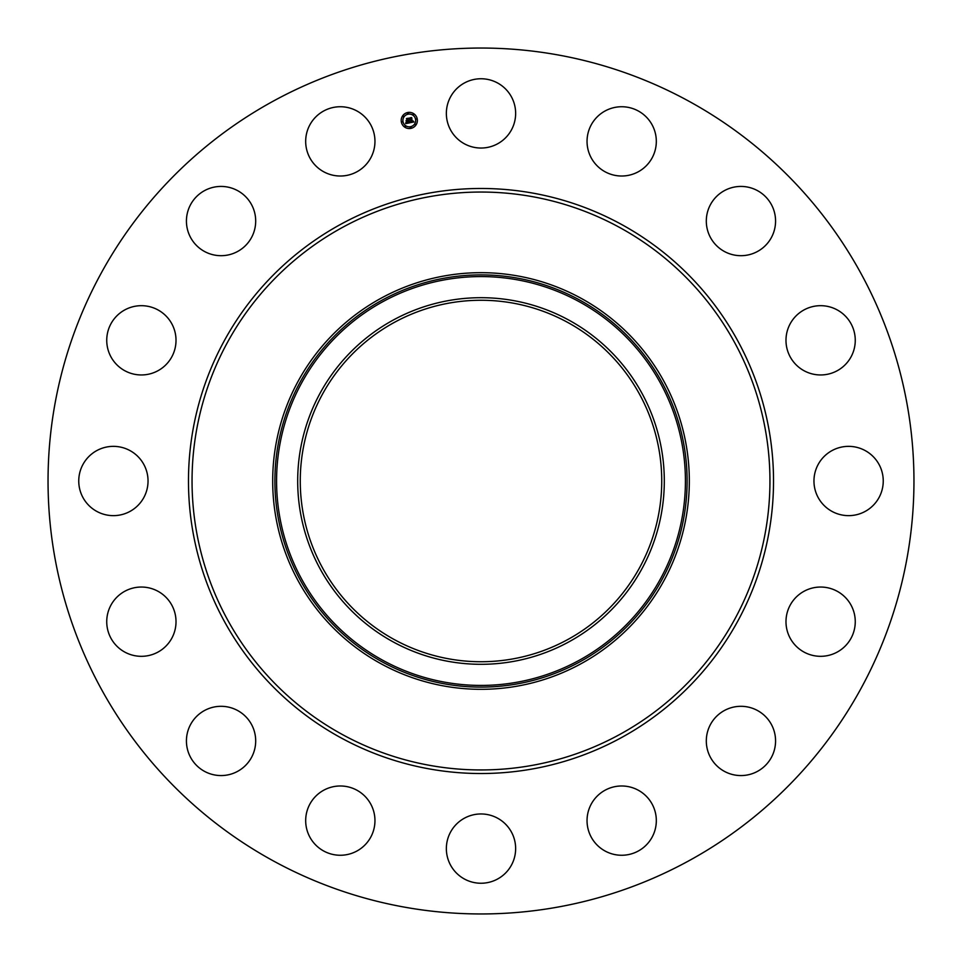 <?xml version="1.0" encoding="UTF-8"?>
<svg xmlns="http://www.w3.org/2000/svg" width="962" height="962" viewBox="0 0 962 962"><rect width="100%" height="100%" fill="white"/><g stroke="black" fill="none" stroke-linecap="round" stroke-linejoin="round"><path stroke-width="1.44" d="M450.601 96.789A34.632 34.632 0 0 1 497.607 82.997A34.632 34.632 0 0 1 511.399 130.002A34.632 34.632 0 0 1 464.393 143.795A34.632 34.632 0 0 1 450.601 96.789M273.424 860.954A432.96 432.96 0 0 1 101.046 273.424A432.96 432.96 0 0 1 688.576 101.046A432.96 432.96 0 0 1 860.954 688.576A432.96 432.96 0 0 1 273.424 860.954M580.868 298.184A208.309 208.309 0 0 1 580.868 663.816A208.309 208.309 0 0 1 272.691 481A208.309 208.309 0 0 1 580.868 298.184M393.121 320.13A183.309 183.309 0 0 1 641.87 393.121A183.309 183.309 0 0 1 568.879 641.87A183.309 183.309 0 0 1 320.13 568.879A183.309 183.309 0 0 1 393.121 320.13M394.348 639.61A180.736 180.736 0 0 1 322.39 394.348A180.736 180.736 0 0 1 567.652 322.39A180.736 180.736 0 0 1 639.61 567.652A180.736 180.736 0 0 1 394.348 639.61M362.049 847.594A34.632 34.632 0 0 1 313.347 842.351A34.632 34.632 0 0 1 318.59 793.65A34.632 34.632 0 0 1 367.292 798.893A34.632 34.632 0 0 1 362.049 847.594M731.192 187.83A34.632 34.632 0 0 1 774.169 211.315A34.632 34.632 0 0 1 750.685 254.293A34.632 34.632 0 0 1 707.707 230.808A34.632 34.632 0 0 1 731.192 187.83M230.808 774.169A34.632 34.632 0 0 1 187.83 750.685A34.632 34.632 0 0 1 211.315 707.707A34.632 34.632 0 0 1 254.293 731.192A34.632 34.632 0 0 1 230.808 774.169M824.338 305.88A34.632 34.632 0 0 1 855.062 344.035A34.632 34.632 0 0 1 816.918 374.759A34.632 34.632 0 0 1 786.182 336.616A34.632 34.632 0 0 1 824.338 305.88M137.662 656.12A34.632 34.632 0 0 1 106.938 617.965A34.632 34.632 0 0 1 145.082 587.241A34.632 34.632 0 0 1 175.818 625.384A34.632 34.632 0 0 1 137.662 656.12M865.211 450.601A34.632 34.632 0 0 1 879.003 497.607A34.632 34.632 0 0 1 831.998 511.399A34.632 34.632 0 0 1 818.205 464.393A34.632 34.632 0 0 1 865.211 450.601M96.789 511.399A34.632 34.632 0 0 1 82.997 464.393A34.632 34.632 0 0 1 130.002 450.601A34.632 34.632 0 0 1 143.795 497.607A34.632 34.632 0 0 1 96.789 511.399M847.594 599.951A34.632 34.632 0 0 1 842.351 648.653A34.632 34.632 0 0 1 793.65 643.41A34.632 34.632 0 0 1 798.893 594.708A34.632 34.632 0 0 1 847.594 599.951M114.406 362.049A34.632 34.632 0 0 1 119.649 313.347A34.632 34.632 0 0 1 168.35 318.59A34.632 34.632 0 0 1 163.107 367.292A34.632 34.632 0 0 1 114.406 362.049M774.169 731.192A34.632 34.632 0 0 1 750.685 774.169A34.632 34.632 0 0 1 707.707 750.685A34.632 34.632 0 0 1 731.192 707.707A34.632 34.632 0 0 1 774.169 731.192M187.83 230.808A34.632 34.632 0 0 1 211.315 187.83A34.632 34.632 0 0 1 254.293 211.315A34.632 34.632 0 0 1 230.808 254.293A34.632 34.632 0 0 1 187.83 230.808M656.12 824.338A34.632 34.632 0 0 1 617.965 855.062A34.632 34.632 0 0 1 587.241 816.918A34.632 34.632 0 0 1 625.384 786.182A34.632 34.632 0 0 1 656.12 824.338M305.88 137.662A34.632 34.632 0 0 1 344.035 106.938A34.632 34.632 0 0 1 374.759 145.082A34.632 34.632 0 0 1 336.616 175.818A34.632 34.632 0 0 1 305.88 137.662M511.399 865.211A34.632 34.632 0 0 1 464.393 879.003A34.632 34.632 0 0 1 450.601 831.998A34.632 34.632 0 0 1 497.607 818.205A34.632 34.632 0 0 1 511.399 865.211M599.951 114.406A34.632 34.632 0 0 1 648.653 119.649A34.632 34.632 0 0 1 643.41 168.35A34.632 34.632 0 0 1 594.708 163.107A34.632 34.632 0 0 1 599.951 114.406M401.346 122.03A8.093 8.093 0 0 1 407.708 112.518A8.093 8.093 0 0 1 417.219 118.879A8.093 8.093 0 0 1 410.858 128.391A8.093 8.093 0 0 1 401.346 122.03M403.03 121.693A6.373 6.373 0 0 1 408.044 114.201A6.373 6.373 0 0 1 415.536 119.216A6.373 6.373 0 0 1 410.521 126.707A6.373 6.373 0 0 1 403.03 121.693M409.764 122.775L410.052 121.681L411.411 122.174L410.221 118.11L411.808 117.797L412.085 121.753L412.987 120.911L412.133 122.006L413.179 120.996L413.9 121.97L409.764 122.775M409.523 122.583L409.884 121.561L409.523 122.583M410.365 121.946L411.111 121.946L409.74 117.917L411.52 117.556L409.956 117.965L411.243 122.018L410.365 121.946M405.832 123.605L406.192 122.451L408.213 122.835L407.888 121.212L407.96 122.691L406.505 122.679L407.864 122.607L407.599 121.272L406.637 122.078L406.349 120.623L407.84 120.923L406.95 118.819L408.658 118.47L409.439 122.895L405.832 123.605M405.603 123.316L406.024 122.294L405.603 123.316M406.06 120.503L406.457 122.042L406.06 120.503M407.479 120.695L406.421 118.579L408.429 118.17L406.637 118.627L407.587 120.767L406.77 120.827L407.479 120.695M410.209 127.645L411.171 127.453L410.209 127.645M401.707 121.958L402.669 121.765L401.707 121.958M404.786 126.563L405.748 126.371L404.786 126.563M407.395 113.456L408.357 113.263L407.395 113.456M402.789 116.534L403.751 116.342L402.789 116.534M416.859 118.951L415.897 119.144L416.859 118.951M415.776 124.375L414.814 124.567L415.776 124.375M413.78 114.346L412.818 114.538L413.78 114.346M619.528 227.417A288.961 288.961 0 0 1 734.583 619.528A288.961 288.961 0 0 1 342.472 734.583A288.961 288.961 0 0 1 227.417 342.472A288.961 288.961 0 0 1 619.528 227.417M621.248 224.29A292.52 292.52 0 0 1 737.71 621.248A292.52 292.52 0 0 1 340.752 737.71A292.52 292.52 0 0 1 224.29 340.752A292.52 292.52 0 0 1 621.248 224.29M579.809 661.88A206.108 206.108 0 0 1 300.12 579.809A206.108 206.108 0 0 1 382.191 300.12A206.108 206.108 0 0 1 661.88 382.191A206.108 206.108 0 0 1 579.809 661.88M382.996 301.599A204.425 204.425 0 0 1 660.401 382.996A204.425 204.425 0 0 1 579.004 660.401A204.425 204.425 0 0 1 301.599 579.004A204.425 204.425 0 0 1 382.996 301.599"/></g></svg>
